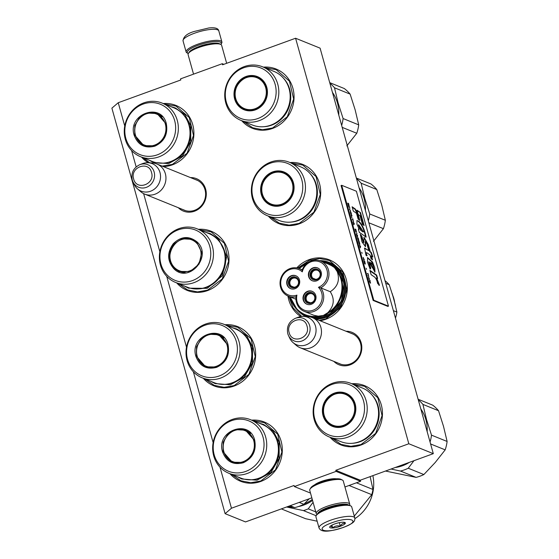 <?xml version="1.0" encoding="UTF-8"?>
<svg xmlns="http://www.w3.org/2000/svg" width="559" height="559" viewBox="0 0 559 559"><rect width="100%" height="100%" fill="white"/><g stroke="black" fill="none" stroke-linecap="round" stroke-linejoin="round"><path stroke-width="0.84" d="M346.028 331.256A17.476 16.169 112 0 1 361.694 345.49A17.476 16.169 112 0 1 350.018 364.88A17.476 16.169 112 0 1 333.842 361.373M350.668 333.129A16.316 15.093 112 0 1 351.988 333.59A16.316 15.093 112 0 1 361.107 348.893A16.316 15.093 112 0 1 350.123 363.958A16.316 15.093 112 0 1 339.746 363.839A16.316 15.093 112 0 1 338.481 363.252M190.507 177.587A17.476 16.169 112 0 1 206.173 191.828A17.476 16.169 112 0 1 194.497 211.218A17.476 16.169 112 0 1 178.321 207.71M195.147 179.467A16.316 15.093 112 0 1 196.468 179.928A16.316 15.093 112 0 1 205.586 195.224A16.316 15.093 112 0 1 194.602 210.296A16.316 15.093 112 0 1 184.225 210.177A16.316 15.093 112 0 1 182.961 209.59M124.741 125.999L118.235 102.716L180.837 79.958L180.529 78.875L222.265 63.705L222.566 64.788L295.592 38.243L408.818 443.755L335.784 470.301L336.092 471.384L294.355 486.554L294.055 485.471L231.461 508.222L225.109 513.665L245.52 521.924L311.831 497.824M131.603 150.581L136.158 166.896M143.621 193.624L159.853 251.767M166.722 276.356L186.496 347.181M193.358 371.77L213.133 442.595M220.001 467.184L231.461 508.222M229.98 473.718A31.912 29.529 -68 0 0 260.76 481.453A31.912 29.529 -68 0 0 281.953 445.104A31.912 29.529 -68 0 0 251.648 420.151M203.336 378.31A31.912 29.529 -68 0 0 234.116 386.038A31.912 29.529 -68 0 0 255.309 349.689A31.912 29.529 -68 0 0 225.011 324.737M176.7 282.896A31.912 29.529 -68 0 0 207.48 290.624A31.912 29.529 -68 0 0 228.673 254.275A31.912 29.529 -68 0 0 198.368 229.323M330.131 437.313A31.912 29.529 -68 0 0 360.911 445.048A31.912 29.529 -68 0 0 382.104 408.692A31.912 29.529 -68 0 0 351.807 383.74M320.027 320.733A31.912 29.529 -68 0 0 325.792 319.273A31.912 29.529 -68 0 0 346.161 279.025A31.912 29.529 -68 0 0 309.141 259.635A31.912 29.529 -68 0 0 296.773 267.894M287.955 296.025A31.912 29.529 -68 0 0 300.756 316.555M268.376 216.13A31.912 29.529 -68 0 0 299.156 223.859A31.912 29.529 -68 0 0 320.349 187.51A31.912 29.529 -68 0 0 290.051 162.557M141.581 157.121A31.912 29.529 -68 0 0 148.289 162.739M163.361 166.603A31.912 29.529 -68 0 0 172.361 164.849A31.912 29.529 -68 0 0 193.554 128.5A31.912 29.529 -68 0 0 163.256 103.548M241.733 120.716A31.912 29.529 -68 0 0 272.512 128.444A31.912 29.529 -68 0 0 293.706 92.095A31.912 29.529 -68 0 0 263.408 67.143M118.235 102.716L111.891 108.16L225.109 513.665M294.355 486.554L310.504 493.087M336.092 471.384L360.583 481.292L344.945 486.98M314.633 484.828A12.815 3.109 -15.6 0 1 321.327 481.439A12.815 3.109 -15.6 0 1 336.232 478.797M360.583 481.292L360.276 480.209L335.784 470.301M408.818 443.755L433.309 453.663L360.276 480.209M295.592 38.243L320.09 48.151L433.309 453.663M222.265 63.705L223.817 64.334M321.048 260.648A29.487 27.279 -68 0 1 329.384 262.464A29.487 27.279 -68 0 1 345.867 290.114A29.487 27.279 -68 0 1 326.016 317.351A29.487 27.279 112 0 1 315.639 318.958M305.871 316.52A29.487 27.279 112 0 1 300.008 312.649M331.18 263.282A29.487 27.279 -68 0 0 329.719 262.863M264.84 67.723L276.146 69.665L289.443 81.174L293.664 99.048L287.263 116.796L272.568 127.983L262.492 129.723L252.64 127.752L243.165 121.296M164.688 104.128L175.987 106.07L189.291 117.586L193.505 135.453L187.104 153.201L172.41 164.388L162.173 166.128M149.651 162.816L143.013 157.701M353.239 384.319L364.538 386.269L377.842 397.777L382.056 415.644L375.655 433.393L360.96 444.587L350.884 446.32L341.039 444.356L331.564 437.893M297.64 268.068L309.497 260.263L319.573 258.524L329.426 260.494L342.723 272.002L346.943 289.876L340.543 307.625L325.848 318.812L319.154 320.377M301.713 316.429L293.161 307.946L288.758 296.354M291.484 163.137L302.782 165.08L316.087 176.588L320.3 194.462L313.899 212.21L299.205 223.397L289.129 225.137L279.283 223.167L269.808 216.71M226.444 325.317L237.75 327.26L251.047 338.768L255.26 356.642L248.86 374.39L234.172 385.577L224.096 387.317L214.244 385.347L204.769 378.883M253.087 420.724L264.386 422.674L277.69 434.182L281.904 452.056L275.503 469.805L260.808 480.992L250.732 482.731L240.887 480.761L231.412 474.298M199.808 229.903L211.106 231.845L224.411 243.354L228.624 261.228L222.223 278.976L207.529 290.163L197.453 291.903L187.607 289.932L178.132 283.476M320.88 327.385A16.246 15.03 112 0 1 316.303 344.19A16.246 15.03 112 0 1 300.176 347.754A16.246 15.03 112 0 1 296.284 345.378L293.084 342.611A14.82 13.716 112 0 1 289.674 338.083L288.437 335.421A12.172 11.264 -68 0 0 302.775 340.648A12.172 11.264 -68 0 0 309.658 325.659A12.172 11.264 -68 0 0 295.348 318.337L298.094 317.281A14.82 13.716 -68 0 1 303.691 316.394L307.911 316.639A16.246 15.03 -68 0 1 312.362 317.631A16.246 15.03 -68 0 1 320.88 327.385M303.691 316.394A14.82 13.716 -68 0 1 315.514 326.197A14.82 13.716 112 0 1 309.658 342.96A14.82 13.716 112 0 1 293.084 342.611M165.359 173.723A16.246 15.03 112 0 1 160.782 190.528A16.246 15.03 112 0 1 144.655 194.092A16.246 15.03 112 0 1 140.763 191.716L137.563 188.949A14.82 13.716 112 0 1 134.153 184.421L132.916 181.759A12.172 11.264 -68 0 0 147.255 186.986A12.172 11.264 -68 0 0 154.137 171.997A12.172 11.264 -68 0 0 139.827 164.667L142.573 163.619A14.82 13.716 -68 0 1 148.17 162.732L152.39 162.976A16.246 15.03 -68 0 1 156.841 163.969A16.246 15.03 -68 0 1 165.359 173.723M148.17 162.732A14.82 13.716 -68 0 1 159.993 172.535A14.82 13.716 112 0 1 154.137 189.298A14.82 13.716 112 0 1 137.563 188.949M188.32 53.559A17.636 4.283 -15.6 0 1 188.103 53.454A17.636 4.283 -15.6 0 1 198.054 45.321A17.636 4.283 -15.6 0 1 215.124 41.569A17.636 4.283 -15.6 0 1 221.001 44.273A17.636 4.283 -15.6 0 1 220.861 44.475M188.103 53.454L187.006 52.881A18.566 4.507 -15.6 0 1 186.133 51.952A18.566 4.507 -15.6 0 1 197.488 44.322A18.566 4.507 -15.6 0 1 221.902 41.967A18.566 4.507 -15.6 0 1 221.637 43.218L221.001 44.273M354.797 517.955L351.709 506.894A18.566 4.507 164.4 0 0 350.835 505.965L349.745 505.392A17.636 4.283 164.4 0 0 327.378 508.508A17.636 4.283 164.4 0 0 316.848 514.58L316.212 515.636A18.566 4.507 164.4 0 0 315.947 516.879L319.035 527.941C321.635 533.677 332.85 530.659 343.422 527.437C353.581 523.161 355.147 521.617 354.797 517.955A18.566 4.507 164.4 0 0 330.383 520.303A18.566 4.507 164.4 0 0 319.035 527.941M350.835 505.965A18.566 4.507 164.4 0 0 327.294 509.242A18.566 4.507 164.4 0 0 316.212 515.636M343.24 527.43C362.435 520.722 350.297 515.81 331.808 522.805C312.614 529.513 324.751 534.418 343.24 527.43M340.382 526.271A8.126 1.97 164.4 0 0 344.966 522.525A8.126 1.97 164.4 0 0 334.666 523.958A8.126 1.97 164.4 0 0 329.817 526.753A8.126 1.97 164.4 0 0 332.521 527.996A8.126 1.97 164.4 0 0 340.382 526.271M329.852 526.697L329.824 526.739C330.397 525.781 331.34 526.159 332.654 527.885C334.834 525.977 337.398 525.404 340.326 526.18C341.57 523.888 343.184 522.944 345.176 523.336L344.267 522.309M340.326 526.18L339.341 522.651M332.654 527.885L331.892 525.167M226.654 63.307L221.63 45.314A17.406 4.227 164.4 0 0 220.812 44.447L219.449 43.735A16.246 3.948 164.4 0 0 198.85 46.6A16.246 3.948 164.4 0 0 189.152 52.19L188.348 53.51A17.406 4.227 164.4 0 0 188.103 54.677L193.54 74.151M220.812 44.447A17.406 4.227 164.4 0 0 198.745 47.522A17.406 4.227 164.4 0 0 188.348 53.51M316.981 514.378A17.406 4.227 -15.6 0 1 316.212 513.532L309.735 490.327A17.406 4.227 -15.6 0 1 309.986 489.16L310.783 487.846A16.246 3.948 -15.6 0 1 320.482 482.249A16.246 3.948 -15.6 0 1 341.081 479.384L342.45 480.097A17.406 4.227 -15.6 0 1 343.268 480.971L349.745 504.169A17.406 4.227 -15.6 0 1 349.529 505.287M309.986 489.16A17.406 4.227 -15.6 0 1 320.377 483.172A17.406 4.227 -15.6 0 1 342.45 480.097M317.687 513.595A16.246 3.948 -15.6 0 1 327.567 507.621A16.246 3.948 -15.6 0 1 348.523 504.98M316.212 513.532A17.406 4.227 -15.6 0 1 326.861 506.377A17.406 4.227 -15.6 0 1 349.745 504.169M166.303 123.609C168.182 134.097 164.381 141.616 154.899 146.151C144.865 148.708 137.954 145.088 134.174 135.292C127.166 114.113 161.285 101.71 166.303 123.609M166.051 123.832C167.882 134.041 164.178 141.364 154.941 145.78L143.873 145.654L134.754 135.208L134.761 125.593L139.652 117.201L147.897 112.659L156.932 113.379L166.051 123.832M140.463 156.667L152.139 161.39A28.893 26.734 112 0 0 180.823 155.046A28.893 26.734 112 0 0 188.949 125.16A28.893 26.734 -68 0 0 173.814 107.817L162.138 103.094A28.893 26.734 -68 0 0 133.454 109.438A28.893 26.734 -68 0 0 125.321 139.324A28.893 26.734 112 0 0 140.463 156.667A28.893 26.734 112 0 0 169.146 150.322A28.893 26.734 112 0 0 177.28 120.437A28.893 26.734 -68 0 0 162.138 103.094M174.646 120.576A27.153 25.12 -68 0 0 143.153 104.079A27.153 25.12 -68 0 0 125.824 138.325A27.153 25.12 112 0 0 157.324 154.822A27.153 25.12 112 0 0 174.646 120.576M137.703 140.05L144.355 145.836M157.421 113.589L148.603 113.121M170.698 106.559L175.379 107.943L185.029 114.833L190.773 125.572L190.759 141.79L182.507 155.947L168.587 163.612L153.348 162.396L149.022 160.133M165.345 124.07A16.651 15.407 112 0 1 154.724 145.067A16.651 15.407 112 0 1 135.411 134.95A16.651 15.407 -68 0 1 146.039 113.952A16.651 15.407 -68 0 1 165.345 124.07M150.001 146.737A17.119 15.834 112 0 1 144.676 145.668C139.995 143.642 136.906 140.127 135.411 135.124C131.148 122.365 145.445 108.383 157.512 113.931A17.119 15.834 -68 0 1 162.089 116.859M173.772 268.634C167.127 260.829 166.966 252.514 173.283 243.682C181.032 236.226 188.921 235.605 196.936 241.816C213.224 255.875 188.628 284.349 173.772 268.634M174.233 268.348C167.763 260.746 167.602 252.647 173.758 244.052L182.332 238.602L192.044 239.154L196.796 242.236L201.715 252.5L199.067 264.065L190.102 271.541L178.992 271.429L174.233 268.348M175.575 282.442L187.251 287.165A28.893 26.734 -68 0 0 220.588 274.944A28.893 26.734 -68 0 0 216.815 238.7A28.893 26.734 112 0 0 208.926 233.592L197.25 228.869A28.893 26.734 112 0 1 205.146 233.976A28.893 26.734 -68 0 1 208.912 270.221A28.893 26.734 -68 0 1 175.575 282.442A28.893 26.734 -68 0 1 167.686 277.334A28.893 26.734 112 0 1 163.92 241.083A28.893 26.734 112 0 1 197.25 228.869M167.756 275.594A27.153 25.12 -68 0 0 203.693 272.757A27.153 25.12 -68 0 0 202.952 234.857A27.153 25.12 112 0 0 167.015 237.687A27.153 25.12 112 0 0 167.756 275.594M192.527 239.357L183.722 238.896M172.829 265.832L175.219 268.746L179.488 271.618M205.817 232.334L210.498 233.711L218.52 238.91L226.814 256.232L222.349 275.748L207.214 288.353L188.467 288.164L184.142 285.908M174.708 267.775A16.651 15.407 112 0 1 174.254 244.535A16.651 15.407 112 0 1 196.286 242.795A16.651 15.407 -68 0 1 196.74 266.035A16.651 15.407 -68 0 1 174.708 267.775M185.127 272.512A17.119 15.834 -68 0 1 179.788 271.436L174.918 268.285C161.635 256.93 176.756 232.299 192.631 239.706A17.119 15.834 112 0 1 197.215 242.641M228.058 344.798C229.938 355.286 226.136 362.798 216.654 367.333C206.62 369.897 199.71 366.278 195.929 356.481C188.921 335.302 223.041 322.892 228.058 344.798M227.806 345.015C229.637 355.231 225.934 362.546 216.696 366.97L205.628 366.844L196.509 356.39L196.516 346.776L201.408 338.391L209.653 333.849L218.688 334.568L227.806 345.015M202.218 377.856L213.894 382.58A28.893 26.734 112 0 0 242.578 376.235A28.893 26.734 112 0 0 250.705 346.349A28.893 26.734 -68 0 0 235.57 329.006L223.893 324.283A28.893 26.734 -68 0 0 195.21 330.628A28.893 26.734 -68 0 0 187.076 360.513A28.893 26.734 112 0 0 202.218 377.856A28.893 26.734 112 0 0 230.902 371.511A28.893 26.734 112 0 0 239.035 341.626A28.893 26.734 -68 0 0 223.893 324.283M236.408 341.766A27.153 25.12 -68 0 0 204.908 325.268A27.153 25.12 -68 0 0 187.579 359.514A27.153 25.12 112 0 0 219.079 376.011A27.153 25.12 112 0 0 236.408 341.766M199.458 361.233L206.11 367.025M219.177 334.778L210.359 334.31M232.453 327.749L237.135 329.132L246.785 336.022L252.528 346.755L252.514 362.98L244.262 377.129L230.343 384.795L215.11 383.579L210.778 381.315M227.108 345.252A16.651 15.407 112 0 1 216.48 366.25A16.651 15.407 112 0 1 197.166 356.139A16.651 15.407 -68 0 1 207.794 335.141A16.651 15.407 -68 0 1 227.108 345.252M211.756 367.927A17.119 15.834 112 0 1 206.432 366.851C201.75 364.824 198.662 361.31 197.166 356.314C192.904 343.554 207.2 329.565 219.268 335.12A17.119 15.834 -68 0 1 223.845 338.048M254.701 440.212C256.581 450.701 252.78 458.212 243.298 462.747C233.264 465.312 226.353 461.692 222.566 451.896C215.557 430.716 249.677 418.307 254.701 440.212M254.45 440.429C256.274 450.645 252.57 457.961 243.34 462.384L232.271 462.251L223.146 451.805L223.16 442.19L228.044 433.805L236.296 429.263L245.324 429.983L254.45 440.429M290.121 505.713L294.754 507.593L288.29 506.377M299.219 502.408L303.851 504.281A42.938 39.724 112 0 1 294.754 507.593M312.285 499.446A38.878 35.972 112 0 1 304.257 503.883M309.302 498.74L303.851 504.281M228.862 473.27L240.531 477.994A28.893 26.734 112 0 0 269.214 471.649A28.893 26.734 112 0 0 277.348 441.764A28.893 26.734 -68 0 0 262.206 424.421L250.53 419.697A28.893 26.734 -68 0 0 221.853 426.042A28.893 26.734 -68 0 0 213.72 455.927A28.893 26.734 112 0 0 228.862 473.27A28.893 26.734 112 0 0 257.538 466.926A28.893 26.734 112 0 0 265.672 437.04A28.893 26.734 -68 0 0 250.53 419.697M263.044 437.18A27.153 25.12 -68 0 0 231.552 420.682A27.153 25.12 -68 0 0 214.223 454.928A27.153 25.12 112 0 0 245.715 471.426A27.153 25.12 112 0 0 263.044 437.18M226.102 456.647L232.754 462.44M245.82 430.192L236.995 429.724M259.096 423.163L263.778 424.54L273.421 431.436L279.165 442.169L279.151 458.394L270.898 472.544L256.986 480.209L241.747 478.993L237.421 476.729M298.303 506.594A39.458 36.503 -68 0 0 303.705 505.077A39.458 36.503 -68 0 0 312.565 500.466M286.592 506.992L303.439 510.598A44.098 40.8 -68 0 0 305.864 509.801A44.098 40.8 -68 0 0 308.247 508.851L315.758 511.89M313.075 502.289L308.247 508.851M286.718 506.95A39.458 36.503 -68 0 0 292.867 507.237M281.359 508.9L305.633 518.717L317.156 521.212M303.439 510.598L316.149 515.74M356.453 482.794L372.965 489.474L370.142 476.624M349.054 485.485L371.77 494.673A44.098 40.8 -68 0 0 372.965 489.474M371.77 494.673L354.287 516.104M354.916 518.626A38.878 35.972 -68 0 0 372.867 475.632M253.744 440.667A16.651 15.407 112 0 1 243.123 461.664A16.651 15.407 112 0 1 223.81 451.553A16.651 15.407 -68 0 1 234.431 430.556A16.651 15.407 -68 0 1 253.744 440.667M238.4 463.341A17.119 15.834 112 0 1 233.075 462.265C228.393 460.239 225.305 456.724 223.803 451.728C219.547 438.969 233.844 424.98 245.911 430.535A17.119 15.834 -68 0 1 250.481 433.463M243.633 67.807A27.153 25.12 112 0 1 275.133 84.304A27.153 25.12 112 0 1 257.804 118.55A27.153 25.12 -68 0 1 226.304 102.052A27.153 25.12 -68 0 1 243.633 67.807M244.241 66.612A28.893 26.734 112 0 1 262.618 66.821A28.893 26.734 112 0 1 278.773 93.919A28.893 26.734 112 0 1 259.32 120.604A28.893 26.734 -68 0 1 240.943 120.395A28.893 26.734 -68 0 1 224.788 93.297A28.893 26.734 -68 0 1 244.241 66.612M246.058 76.478A17.874 16.532 -68 0 0 234.654 99.02A17.874 16.532 -68 0 0 255.379 109.871A17.874 16.532 112 0 0 266.783 87.337A17.874 16.532 112 0 0 246.058 76.478M262.618 66.821L273.966 71.412A28.893 26.734 112 0 1 290.121 98.51A28.893 26.734 112 0 1 270.668 125.195A28.893 26.734 -68 0 1 252.291 124.985L240.943 120.395M246.337 76.981A17.406 16.106 -68 0 0 234.619 93.06A17.406 16.106 -68 0 0 244.353 109.382A17.406 16.106 -68 0 0 255.421 109.508A17.406 16.106 112 0 0 267.139 93.43A17.406 16.106 112 0 0 257.413 77.107A17.406 16.106 112 0 0 246.337 76.981M239.252 105.253L244.856 109.571M257.909 77.317L250.893 76.52M257.294 77.387A17.916 16.574 112 0 1 258.237 77.47M244.465 109.096A17.916 16.574 -68 0 0 245.198 109.69M259.32 78.19A17.406 16.106 112 0 1 259.697 78.267M329.859 83.158A40.618 37.579 -68 0 1 334.52 87.805L350.13 94.122A40.618 37.579 -68 0 0 344.295 88.539L329.719 82.641M350.13 94.122L355.133 109.781L358.717 124.867A40.618 37.579 112 0 1 356.782 133.266L346.825 145.892M342.206 127.368L356.782 133.266M334.52 87.805L338.104 102.891L343.1 118.55L358.717 124.867M343.1 118.55A40.618 37.579 112 0 1 341.661 125.412M332.43 92.361A36.552 33.819 -68 0 1 337.461 103.031A36.552 33.819 112 0 1 338.768 115.056M265.693 87.735A16.651 15.407 112 0 1 255.065 108.732A16.651 15.407 112 0 1 235.751 98.622A16.651 15.407 -68 0 1 246.379 77.624A16.651 15.407 -68 0 1 265.693 87.735M270.276 163.221A27.153 25.12 112 0 1 301.769 179.718A27.153 25.12 112 0 1 284.44 213.964A27.153 25.12 -68 0 1 252.947 197.467A27.153 25.12 -68 0 1 270.276 163.221M270.884 162.019A28.893 26.734 112 0 1 289.255 162.236A28.893 26.734 112 0 1 305.41 189.333A28.893 26.734 112 0 1 285.956 216.019A28.893 26.734 -68 0 1 267.579 215.809A28.893 26.734 -68 0 1 251.424 188.711A28.893 26.734 -68 0 1 270.884 162.019M272.694 171.892A17.874 16.532 -68 0 0 261.291 194.434A17.874 16.532 -68 0 0 282.022 205.286A17.874 16.532 112 0 0 293.426 182.751A17.874 16.532 112 0 0 272.694 171.892M289.255 162.236L300.602 166.827A28.893 26.734 112 0 1 316.757 193.924A28.893 26.734 112 0 1 297.304 220.609A28.893 26.734 -68 0 1 278.934 220.4L267.579 215.809M272.981 172.396A17.406 16.106 -68 0 0 261.263 188.467A17.406 16.106 -68 0 0 270.996 204.797A17.406 16.106 -68 0 0 282.064 204.922A17.406 16.106 112 0 0 293.782 188.844A17.406 16.106 112 0 0 284.049 172.521A17.406 16.106 112 0 0 272.981 172.396M265.888 200.667L271.492 204.985M284.552 172.731L277.537 171.934M283.93 172.801A17.916 16.574 112 0 1 284.88 172.885M271.101 204.51A17.916 16.574 -68 0 0 271.842 205.104M285.963 173.604A17.406 16.106 112 0 1 286.334 173.681M356.502 178.573A40.618 37.579 -68 0 1 361.156 183.219L376.773 189.536A40.618 37.579 -68 0 0 370.938 183.953L356.356 178.055M376.773 189.536L381.769 205.195L385.354 220.274A40.618 37.579 112 0 1 383.425 228.68L373.468 241.306M368.842 222.782L383.425 228.68M361.156 183.219L364.748 198.305L369.744 213.964L385.354 220.274M369.744 213.964A40.618 37.579 112 0 1 368.297 220.826M359.074 187.775A36.552 33.819 -68 0 1 364.105 198.445A36.552 33.819 112 0 1 365.404 210.47M292.329 183.149A16.651 15.407 112 0 1 281.708 204.147A16.651 15.407 112 0 1 262.395 194.036A16.651 15.407 -68 0 1 273.023 173.038A16.651 15.407 -68 0 1 292.329 183.149M327.735 312.74C334.1 306.157 334.939 299.149 330.257 291.714L320.705 287.85A14.855 13.744 -68 0 0 324.709 263.603A14.855 13.744 -68 0 0 320.656 260.976L330.208 264.84L334.429 267.53L337.196 271.59C346.496 284.028 341.675 305.004 327.735 312.74L323.409 315.423L318.267 316.177L313.809 315.248L304.257 311.384A14.855 13.744 -68 0 0 320.852 305.934A14.855 13.744 -68 0 0 320.705 287.85L318.427 287.305A13.696 12.668 -68 0 0 323.549 264.309A13.696 12.668 -68 0 0 302.272 271.863A13.696 12.668 -68 0 0 284.224 273.498A13.696 12.668 -68 0 0 284.657 292.539A13.696 12.668 -68 0 0 296.927 295.124A13.696 12.668 -68 0 0 312.991 310.245A13.696 12.668 -68 0 0 318.427 287.305M320.656 260.976A14.855 13.744 -68 0 0 302.146 270.109L302.272 271.863M302.146 270.109A14.855 13.744 -68 0 0 299.512 268.662A14.855 13.744 -68 0 0 282.379 274.937A14.855 13.744 -68 0 0 284.314 293.573A14.855 13.744 -68 0 0 288.374 296.2A14.855 13.744 -68 0 0 296.004 296.829L296.927 295.124M330.257 291.714C337.79 286.753 340.103 280.045 337.196 271.59M328.133 263.1A28.432 26.308 112 0 1 335.896 268.124A28.432 26.308 -68 0 1 339.606 303.789A28.432 26.308 -68 0 1 306.807 315.814L305.34 315.213A28.432 26.308 -68 0 0 323.409 315.423A28.432 26.308 -68 0 0 334.764 267.866A28.432 26.308 -68 0 0 334.429 267.53A28.432 26.308 -68 0 0 326.666 262.506A28.432 26.308 -68 0 0 320.475 260.906L328.133 263.1M330.076 264.784L322.291 261.64M306.954 263.303L299.093 268.502M311.51 270.849A5.625 5.206 -68 0 0 313.201 279.703A5.625 5.206 -68 0 0 319.112 278.116A5.625 5.206 -68 0 0 317.421 269.263A5.625 5.206 -68 0 0 311.51 270.849M317.715 267.95A6.96 6.442 -68 0 0 309.826 271.073A6.96 6.442 -68 0 0 310.797 279.71A6.96 6.442 -68 0 0 312.495 280.849M319.413 269.096A6.96 6.442 -68 0 0 317.512 267.866A6.96 6.442 -68 0 0 309.483 270.808A6.96 6.442 -68 0 0 310.392 279.542A6.96 6.442 -68 0 0 312.292 280.772A6.96 6.442 -68 0 0 320.321 277.83A6.96 6.442 -68 0 0 319.413 269.096M289.828 278.731A5.625 5.206 -68 0 0 291.518 287.585A5.625 5.206 -68 0 0 297.43 285.998A5.625 5.206 -68 0 0 295.739 277.145A5.625 5.206 -68 0 0 289.828 278.731M296.032 275.832A6.96 6.442 -68 0 0 288.144 278.955A6.96 6.442 -68 0 0 289.115 287.592A6.96 6.442 -68 0 0 290.813 288.73M297.73 276.978A6.96 6.442 -68 0 0 295.83 275.748A6.96 6.442 -68 0 0 287.794 278.689A6.96 6.442 -68 0 0 288.703 287.424A6.96 6.442 -68 0 0 290.603 288.654A6.96 6.442 -68 0 0 298.639 285.712A6.96 6.442 -68 0 0 297.73 276.978M306.115 294.307A5.625 5.206 -68 0 0 307.806 303.16A5.625 5.206 -68 0 0 313.718 301.574A5.625 5.206 -68 0 0 312.027 292.72A5.625 5.206 -68 0 0 306.115 294.307M312.32 291.407A6.96 6.442 -68 0 0 304.431 294.53A6.96 6.442 -68 0 0 305.403 303.167A6.96 6.442 -68 0 0 307.101 304.306M314.025 292.553A6.96 6.442 -68 0 0 312.118 291.323A6.96 6.442 -68 0 0 304.089 294.265A6.96 6.442 -68 0 0 304.997 302.999A6.96 6.442 -68 0 0 306.898 304.229A6.96 6.442 -68 0 0 314.934 301.287A6.96 6.442 -68 0 0 314.025 292.553M296.004 296.829A14.855 13.744 -68 0 0 304.257 311.384M301.266 313.103L308.058 316.646M312.53 317.701L329.328 314.319L341.43 301.084L344.044 283.245L336.12 267.866L322.27 261.193M393.382 310.657L396.883 312.076L393.725 298.667L389.246 284.727A34.581 31.996 112 0 0 387.31 282.7A34.581 31.996 -68 0 0 385.207 280.863L385.046 280.8M389.246 284.727L385.745 283.315M396.883 312.076A34.581 31.996 112 0 1 395.541 317.896M293.887 287.193L291.225 286.117A4.64 4.297 112 0 0 297.332 285.593A4.64 4.297 112 0 0 295.942 278.291A4.64 4.297 112 0 0 291.148 286.04L290.547 286.739A5.569 5.157 -68 0 1 289.918 279.696A5.569 5.157 -68 0 1 296.417 277.488M291.225 286.117L290.624 286.816A5.569 5.157 -68 0 0 292.238 287.815M293.992 287.193L291.148 286.04M315.569 279.311L312.914 278.235A4.64 4.297 112 0 0 319.014 277.711A4.64 4.297 112 0 0 317.624 270.409A4.64 4.297 112 0 0 312.837 278.158L312.229 278.857A5.569 5.157 -68 0 1 311.601 271.814A5.569 5.157 -68 0 1 318.099 269.606M312.914 278.235L312.313 278.927A5.569 5.157 -68 0 0 313.927 279.926M315.674 279.311L312.837 278.158M310.175 302.768L307.52 301.692A4.64 4.297 112 0 0 313.627 301.168A4.64 4.297 112 0 0 312.229 293.866A4.64 4.297 112 0 0 307.443 301.615L306.842 302.314A5.569 5.157 -68 0 1 306.206 295.271A5.569 5.157 -68 0 1 312.712 293.063M307.52 301.692L306.919 302.391A5.569 5.157 -68 0 0 308.533 303.39M310.287 302.768L307.443 301.615M332.032 384.41A27.153 25.12 112 0 1 363.525 400.901A27.153 25.12 112 0 1 346.196 435.147A27.153 25.12 -68 0 1 314.703 418.649A27.153 25.12 -68 0 1 332.032 384.41M332.64 383.208A28.893 26.734 112 0 1 351.01 383.418A28.893 26.734 112 0 1 367.165 410.516A28.893 26.734 112 0 1 347.712 437.208A28.893 26.734 -68 0 1 329.342 436.991A28.893 26.734 -68 0 1 313.187 409.894A28.893 26.734 -68 0 1 332.64 383.208M334.45 393.082A17.874 16.532 -68 0 0 323.046 415.616A17.874 16.532 -68 0 0 343.778 426.475A17.874 16.532 112 0 0 355.182 403.94A17.874 16.532 112 0 0 334.45 393.082M351.01 383.418L362.365 388.009A28.893 26.734 112 0 1 378.52 415.106A28.893 26.734 112 0 1 359.06 441.799A28.893 26.734 -68 0 1 340.69 441.582L329.342 436.991M334.736 393.578A17.406 16.106 -68 0 0 323.018 409.656A17.406 16.106 -68 0 0 332.752 425.979A17.406 16.106 -68 0 0 343.82 426.105A17.406 16.106 112 0 0 355.538 410.033A17.406 16.106 112 0 0 345.804 393.711A17.406 16.106 112 0 0 334.736 393.578M327.644 421.856L333.248 426.175M346.307 393.92L339.292 393.124M345.693 393.983A17.916 16.574 112 0 1 346.636 394.074M332.857 425.699A17.916 16.574 -68 0 0 333.597 426.293M347.719 394.794A17.406 16.106 112 0 1 348.089 394.871M418.258 399.762A40.618 37.579 -68 0 1 422.918 404.402L438.529 410.718L443.525 426.377L447.109 441.463A40.618 37.579 112 0 1 445.181 449.862L435.223 462.496L423.855 474.549A40.618 37.579 112 0 1 416.085 477.372L385.5 471.041M438.529 410.718A40.618 37.579 -68 0 0 432.694 405.142L418.111 399.245M413.967 460.693L408.245 468.232A40.618 37.579 112 0 1 400.475 471.055L416.085 477.372M408.245 468.232L423.855 474.549M400.475 471.055L391.041 469.029M430.598 443.965L445.181 449.862M422.918 404.402L426.503 419.488L431.499 435.147L447.109 441.463M431.499 435.147A40.618 37.579 112 0 1 430.053 442.015M420.829 408.964A36.552 33.819 -68 0 1 425.86 419.634A36.552 33.819 112 0 1 427.16 431.653M409.384 462.356A36.552 33.819 112 0 1 395.234 467.506M354.085 404.339A16.651 15.407 112 0 1 343.464 425.336A16.651 15.407 112 0 1 324.15 415.218A16.651 15.407 -68 0 1 334.778 394.221A16.651 15.407 -68 0 1 354.085 404.339M369.834 282.302L369.932 281.624M370.582 283.133L370.037 281.17L369.841 282.029L369.324 281.282L370.435 283.189M347.754 203.134L348.557 206.012L348.767 205.488L349.158 206.187L348.571 203.462L347.754 203.134M349.543 206.949L348.725 206.62L348.851 207.075L349.668 207.403L348.774 206.795M349.836 208.011L349.529 209.499L350.682 211.036L349.55 209.234L349.836 208.011M351.359 213.461L350.318 211.428L350.786 213.838L351.485 214.523L351.276 213.496M351.995 215.739L351.052 214.949L351.918 217.724L351.283 215.446L351.995 215.739M353.679 224.348L353.805 224.802L354.28 223.921L354.113 223.314L352.96 221.769L353.679 224.348M355.894 231.894L356.467 232.125L355.803 229.372L354.986 229.043L355.894 231.894M356.698 232.963L357.012 233.69L356.698 232.963M357.515 235.514L356.363 233.969L357.208 237.002L357.683 236.115L357.369 235.563M358.13 240.125L358.857 240.691L358.193 237.938L357.376 237.603L358.13 240.125M359.144 243.766L359.87 244.325L359.206 241.572L358.396 241.243L359.144 243.766M361.736 252.27L362.12 253.367L361.736 252.27M368.199 273.77L367.382 273.442L368.325 274.224L367.431 273.624M368.821 278.522L369.031 279.353L369.401 278.962L368.514 276.991L368.821 278.522M353.519 221.462L352.715 218.583L353.05 219.792L352.324 219.498L352.45 219.953L353.176 220.246L353.519 221.462M360.255 247.91L360.562 246.421L359.409 244.877L360.255 247.91M367.99 275.168L368.744 276.544L368.234 274.728L368.332 275.308L367.99 275.168M363.846 260.382L363.322 258.02L364.356 260.054L363.196 257.566L363.846 260.382M364.042 261.472L364.72 263.897L364.929 263.373L365.32 264.072L364.734 261.346L363.916 261.018L364.042 261.472M366.201 268.257L366.578 269.354L366.201 268.257M369.206 279.954L370.128 280.667L369.206 279.954M374.167 276.747C375.746 277.823 376.899 280.066 377.639 283.483L379.477 285.251L376.745 278.186L377.639 278.424L376.647 275.077L369.918 270.367L371.113 274.665L374.167 276.747M370.107 269.068L370.785 268.292L369.087 261.766L374.977 272.093L374.754 267.824L372.518 262.024L367.57 257.594L367.529 262.15L370.107 269.068M366.997 244.192L368.807 250.656L364.58 248.084L365.998 255.281L367.13 255.743C366.166 253.541 366.061 252.535 366.809 252.71L370.009 254.96L371.057 258.712L372.553 259.858L371.462 255.952L372.874 256.937L371.253 252.402L370.282 251.725L368.325 244.73L364.042 237.282L363.832 242.431L361.764 236.038L360.282 234.277L362.008 241.914L365.495 246.68L365.635 241.467L366.997 244.192M365.984 252.752L366.809 252.71M360.22 232.914L366.131 237.1C364.503 229.267 362.001 223.949 358.64 221.14L356.984 220.602L356.942 224.201L359.192 229.232L358.361 229.008L359.353 232.565L360.22 232.914M359.814 220.4L358.151 214.446L355.3 209.003L352.107 206.781L353.302 211.071L356.502 213.307L358.123 219.107L359.814 220.4M360.513 212.637L356.97 210.17L358.165 214.46L360.066 215.802L362.428 224.25L364.119 225.55L360.513 212.637L357.124 210.715M373.775 300.218L388.47 306.164L356.383 191.234L341.682 185.288L373.775 300.218L373.146 300.449L387.841 306.395L388.47 306.164M348.571 203.462L347.803 203.315M349.431 209.143L349.759 208.542M350.577 211.533L350.227 211.554M351.066 212.469L351.345 214.062L350.919 214.118M351.87 215.285L351.101 215.131M353.47 222.713L354.127 223.586L353.847 224.082L353.407 222.727M353.749 224.599L354.071 223.991M355.803 229.372L355.035 229.225M356.817 234.934L357.529 235.786L357.201 236.296M357.152 236.792L357.481 236.191M358.193 237.938L357.432 237.785M358.843 240.412L358.256 240.405M359.206 241.572L358.445 241.425M359.856 244.052L359.276 244.045M353.05 219.792L352.373 219.68M360.199 247.707L360.527 247.106M359.919 245.827L360.576 246.694L360.303 247.19L359.863 245.834M368.332 275.308L367.962 275.314M363.462 257.671L363.112 257.692M364.734 261.346L363.965 261.2M370.016 280.29L369.254 280.136M376.647 275.077L376.228 275.231L370.072 270.919M377.136 278.291L376.228 275.231M376.745 278.186L376.333 278.34L379.058 285.404M369.988 268.872L370.365 268.446L368.674 261.919L369.087 261.766M370.785 268.292L370.365 268.446M374.747 272.107L372.112 262.199L367.382 257.706M368.807 250.656L364.398 248.231M365.244 246.694L365.216 241.614L365.635 241.467M361.764 236.038L361.345 236.184L360.282 234.927M363.832 242.431L363.413 242.585L361.345 236.184M368.325 244.73L367.913 244.884L363.867 237.421M370.282 251.725L369.862 251.878L367.913 244.884M371.253 252.402L369.862 251.878M372.245 256.504L370.834 252.556M371.462 255.952L371.043 256.106L371.966 259.411M366.711 255.889C365.719 253.604 365.614 252.591 366.39 252.864M359.192 229.232L358.438 229.295M358.64 221.14L356.81 220.721M365.712 237.254C364.091 229.428 361.596 224.103 358.221 221.287M359.227 219.953L357.732 214.6L354.881 209.157L352.261 207.326M358.151 214.446L357.732 214.6M355.3 209.003L354.881 209.157M363.532 225.102L360.094 212.79M373.146 300.449L341.06 185.518L341.682 185.288M356.244 231.838L355.217 229.539L355.824 229.784L356.209 231.147L356.293 231.789L355.866 231.845M369.178 278.941L368.605 277.362L368.933 279.004M370.331 262.709L370.75 262.555L370.331 262.709C371.26 266.119 372.217 267.943 373.188 268.166L373.608 268.013C372.622 267.768 371.665 265.944 370.743 262.555L370.75 262.555C372.091 263.373 373.042 265.197 373.608 268.013M363.077 231.964L360.744 230.336L358.326 224.921L358.745 224.767L363.497 231.817L363.077 231.964M349.033 205.733L348.264 203.804M348.348 203.776L349.068 205.677M351.297 214.111L350.891 214.055M350.647 213.175L350.395 212.602M350.381 212.057L350.989 212.504M357.257 236.275L356.873 234.913M358.375 240.293L357.606 238.099L358.214 238.351L358.599 239.713L358.682 240.349L358.228 240.349M359.388 243.927L358.626 241.74L359.234 241.984L359.71 243.857L359.248 243.983M365.195 263.617L364.426 261.689M364.51 261.661L365.23 263.562M363.497 231.817L360.744 230.336M361.163 230.182L358.745 224.767M287.766 333.611A12.172 11.264 -68 0 0 288.437 335.421L287.759 333.59C286.467 326.561 288.996 321.474 295.348 318.337M289.178 332.64C291.966 344.805 310.937 337.909 307.038 326.149C304.25 313.976 285.279 320.873 289.178 332.64M132.245 179.949A12.172 11.264 -68 0 0 132.916 181.759L132.238 179.928C130.946 172.899 133.475 167.812 139.827 164.667M133.657 178.978C136.445 191.143 155.416 184.246 151.517 172.486C148.729 160.314 129.758 167.211 133.657 178.978M208.605 43.909A11.956 2.9 164.4 0 0 200.059 46.124A11.956 2.9 164.4 0 0 198.515 46.725M186.133 51.952L183.045 40.898A18.566 4.507 -15.6 0 1 194.399 33.261A18.566 4.507 -15.6 0 1 218.814 30.906L221.902 41.967M183.352 114.658A28.397 26.273 -68 0 1 189.55 125.747A28.397 26.273 112 0 1 163.752 163.109M198.871 288.884A28.397 26.273 -68 0 0 223.495 270.654A28.397 26.273 -68 0 0 218.471 240.433M245.108 335.847A28.397 26.273 -68 0 1 251.305 346.936A28.397 26.273 112 0 1 225.508 384.292M271.751 431.262A28.397 26.273 -68 0 1 277.949 442.351A28.397 26.273 112 0 1 252.151 479.706M263.904 126.704A28.397 26.273 -68 0 0 271.583 125.153A28.397 26.273 112 0 0 283.504 78.253M252.011 110.34A17.119 15.834 112 0 1 245.017 109.333L247.176 110.207M263.582 81.74A17.119 15.834 -68 0 0 257.86 77.603C245.785 72.048 231.489 86.037 235.751 98.789C237.247 103.792 240.335 107.307 245.017 109.333M290.547 222.112A28.397 26.273 -68 0 0 298.226 220.567A28.397 26.273 112 0 0 310.147 173.667M278.648 205.754A17.119 15.834 112 0 1 271.66 204.748L273.819 205.621M290.219 177.154A17.119 15.834 -68 0 0 284.496 173.017C272.429 167.462 258.132 181.451 262.388 194.204C263.89 199.207 266.978 202.721 271.66 204.748M290.463 297.046A27.964 25.875 -68 0 0 297.374 309.448A27.964 25.875 -68 0 0 318.267 316.177M290.121 296.906A28.432 26.308 -68 0 0 297.234 309.861A28.432 26.308 -68 0 0 297.57 310.189A28.432 26.308 -68 0 0 305.34 315.213L297.213 309.847L290.1 296.899M308.002 262.513A28.432 26.308 -68 0 0 298.799 268.397L308.058 262.478M296.549 309.162A29.243 27.056 -68 0 0 298.681 311.461A29.243 27.056 -68 0 0 306.479 316.555M314.249 318.399A29.243 27.056 -68 0 0 342.353 300.532A29.243 27.056 -68 0 0 336.588 267.586A29.243 27.056 -68 0 0 328.601 262.409A29.243 27.056 -68 0 0 319.524 260.578M392.865 295.69A31.332 28.991 112 0 1 394.605 301.965M352.303 443.301A28.397 26.273 -68 0 0 359.982 441.75A28.397 26.273 112 0 0 371.903 394.857M340.403 426.943A17.119 15.834 112 0 1 333.416 425.937L335.575 426.81M351.981 398.336A17.119 15.834 -68 0 0 346.252 394.2C334.184 388.652 319.888 402.641 324.15 415.393C325.645 420.396 328.734 423.911 333.416 425.937M365.621 248.476L365.202 248.629M341.067 364.3L300.176 347.754M353.253 334.177L312.362 317.631M185.546 210.631L144.655 194.092M197.732 180.515L156.841 163.969M183.045 40.898C183.38 36.628 187.167 33.47 194.42 31.409L208.807 27.971C214.929 27.279 218.262 28.257 218.814 30.906M260.019 78.477L257.86 77.603M286.655 173.891L284.496 173.017M288.374 296.2L295.949 299.261M299.512 268.662L302.272 269.773M296.466 309.071L298.66 311.447L306.667 316.632M332.521 263.995L328.601 262.409L319.51 260.571M392.201 293.524L395.513 305.668M348.411 395.073L346.252 394.2"/></g></svg>
